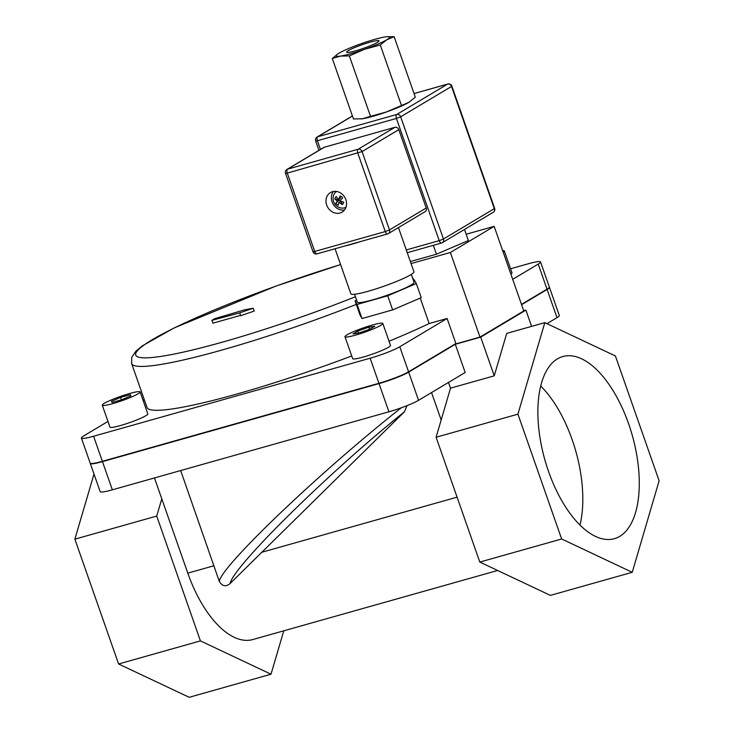 <?xml version="1.0" encoding="UTF-8"?>
<svg xmlns="http://www.w3.org/2000/svg" width="734" height="734" viewBox="0 0 734 734"><rect width="100%" height="100%" fill="white"/><g stroke="black" fill="none" stroke-linecap="round" stroke-linejoin="round"><path stroke-width="1.1" d="M464.503 229.448L468.375 240.523L436.436 254.203L410.352 261.561M436.436 254.203L433.335 245.339M454.796 344.209L479.99 337.099L523.782 310.95L494.156 226.347L466.182 234.247M90.282 463.273A23.387 2.633 -19.3 0 0 90.291 463.448L100.173 491.652A23.387 2.633 -19.3 0 0 112.357 489.826L388.91 411.792A23.387 2.633 -19.3 0 0 418.554 400.314L465.173 372.487L455.291 344.283L480.697 337.117L494.248 375.836L450.511 388.176L448.502 382.442M431.546 392.562L441.162 420.004L436.097 437.244L479.807 562.07L550.399 595.384L632.24 572.3L659.123 480.788L615.404 355.962L544.811 322.648L506.717 333.392L494.248 375.836M523.709 310.748L525.902 310.133L531.59 326.382M525.902 310.133L480.697 337.117M441.162 420.004L450.511 388.176M436.097 437.244L517.929 414.159L561.648 538.985L632.24 572.3M544.811 322.648L517.929 414.159M546.958 323.657L556.996 317.666A23.387 2.633 -19.3 0 0 559.317 315.51L549.436 287.315A23.387 2.633 -19.3 0 0 549.335 287.168M521.59 304.702L547.114 289.471A23.387 2.633 -19.3 0 0 549.436 287.315M90.291 463.448A23.387 2.633 -19.3 0 0 102.476 461.622L379.038 383.598A23.387 2.633 -19.3 0 0 408.673 372.12L455.291 344.283M413.921 280.039L412.279 277.158M107.971 421.435L83.722 435.913A23.387 2.633 -19.3 0 0 81.41 438.07L90.181 463.136A23.387 2.633 -19.3 0 0 102.365 461.31L378.928 383.286A23.387 2.633 -19.3 0 0 408.572 371.808L455.887 343.549L447.116 318.483L429.151 323.547L420.233 298.077M455.998 343.87L479.99 337.099L450.364 252.496L494.156 226.347M411.058 263.589L450.364 252.496M479.99 337.099L523.782 310.95M429.151 323.547A173.738 19.534 160.7 0 1 389.038 341.246M351.714 355.972A173.738 19.534 160.7 0 1 147.002 407.425L131.643 363.559A173.738 19.534 -19.3 0 0 356.302 304.399M512.708 279.324L538.233 264.084A23.387 2.633 -19.3 0 0 540.545 261.928A23.387 2.633 -19.3 0 0 528.361 263.754L510.552 268.782M144.314 399.736L143.112 400.461M81.41 438.07A23.387 2.633 -19.3 0 0 93.594 436.244L370.147 358.22A23.387 2.633 -19.3 0 0 399.791 346.742L447.116 318.483M503.212 252.212A20.047 2.257 -19.3 0 0 504.304 250.936L511.993 272.874A20.047 2.257 160.7 0 1 510.892 274.149M140.13 391.938L147.809 413.875A20.047 2.257 160.7 0 1 120.413 425.564A20.047 2.257 160.7 0 1 109.972 427.124L102.283 405.196A20.047 2.257 -19.3 0 0 112.733 403.627A20.047 2.257 -19.3 0 0 140.13 391.938A20.047 2.257 -19.3 0 0 129.679 393.507A20.047 2.257 -19.3 0 0 102.283 405.196M382.818 323.465L390.497 345.402A20.047 2.257 160.7 0 1 388.515 347.255A20.047 2.257 160.7 0 1 367.587 355.742A20.047 2.257 160.7 0 1 352.659 358.651L344.98 336.722A20.047 2.257 -19.3 0 0 359.908 333.805A20.047 2.257 -19.3 0 0 380.827 325.318A20.047 2.257 -19.3 0 0 382.818 323.465A20.047 2.257 -19.3 0 0 367.89 326.382A20.047 2.257 -19.3 0 0 346.962 334.869A20.047 2.257 -19.3 0 0 344.98 336.722M521.479 304.39L547.004 289.15A23.387 2.633 -19.3 0 0 549.326 286.994L540.545 261.928M401.278 407.801C320.694 471.191 220.989 566.299 219.301 581.392C222.292 586.338 225.888 587.053 230.091 583.539L404.471 411.756L406.994 405.645M540.738 386.056A94.649 45.38 -105.8 0 1 572.153 439.648A94.649 45.38 -105.8 0 1 579.97 525.094M548.555 471.503A94.649 45.38 -105.8 0 1 562.877 356.522A94.649 45.38 -105.8 0 1 628.598 423.72A94.649 45.38 -105.8 0 1 614.275 538.71A94.649 45.38 -105.8 0 1 548.555 471.503M253.221 308.252L245.055 309.711L214.805 318.629L211.915 320.363L239.724 312.895L253.221 308.252L254.203 311.069L240.706 315.721L239.724 312.895M240.587 315.372L212.897 323.18L211.915 320.363M497.624 570.483L252.762 639.562A93.548 44.847 -105.8 0 1 187.803 573.144L154.47 477.944M283.774 630.818L271.02 674.207L200.428 640.892L156.718 516.066L161.783 498.826M271.02 674.207L189.188 697.3L118.596 663.986L74.877 539.16L94.007 474.045M156.718 516.066L74.877 539.16M200.428 640.892L118.596 663.986M479.807 562.07L561.648 538.985M180.674 470.549L219.301 581.392M504.304 250.936A20.047 2.257 -19.3 0 0 502.652 250.624M130.331 394.653L130.982 395.809L121.853 399.718L112.082 402.48L111.43 401.324L120.559 397.415L130.331 394.653L130.771 395.901M121.404 399.846L120.559 397.415M369.532 329.3L368.789 327.171L374.808 326.245L369.918 329.162L359.009 333.016L352.99 333.942L357.88 331.025L368.789 327.171M358.596 333.08L357.88 331.025M406.856 372.753A21.717 2.441 160.7 0 1 379.744 383.176L103.182 461.2A21.717 2.441 160.7 0 1 95.273 463.053M317.235 253.753A3.34 1.606 -105.8 0 1 317.042 253.836L387.589 233.926A3.34 3.34 0 0 0 388.396 233.586A3.34 2.908 -120.8 0 0 389.506 229.916L385.267 231.559A3.34 1.606 74.2 0 0 387.589 233.926A3.34 1.606 74.2 0 0 387.781 233.843A3.34 2.908 -120.8 0 0 388.396 233.586L425.124 211.658A3.34 2.908 -120.8 0 0 426.234 207.988L398.801 129.652A3.34 2.908 -120.8 0 0 394.883 127.321L324.336 147.222A3.34 2.908 -120.8 0 0 323.722 147.488L286.985 169.416A3.34 3.34 0 0 0 285.544 173.389L287.288 173.123A3.34 1.606 -105.8 0 1 287.609 169.15A3.34 2.908 -120.8 0 0 286.985 169.416M494.643 208.337L494.312 208.649A3.34 2.908 59.2 0 1 493.202 212.31A3.34 3.34 0 0 0 494.643 208.337L451.85 86.135A3.34 3.34 0 0 0 447.786 84.025A3.34 1.606 74.2 0 0 447.602 84.107A3.34 2.908 59.2 0 1 451.52 86.447L451.85 86.135M315.675 141.001L317.409 140.735A3.34 1.606 -105.8 0 1 317.73 136.763A3.34 2.908 -120.8 0 0 317.116 137.029A3.34 3.34 0 0 0 315.675 141.001L318.941 150.342M448.171 84.015A3.34 1.606 74.2 0 0 447.786 84.025L414.049 93.548M441.73 242.936A3.34 2.908 -120.8 0 0 442.345 242.67L442.345 242.67A3.34 2.908 -120.8 0 0 443.455 239.009L439.226 240.651A3.34 1.606 74.2 0 0 441.538 243.018A3.34 1.606 74.2 0 0 441.73 242.936M400.663 116.807A3.34 2.908 -120.8 0 0 396.745 114.467A3.34 1.606 74.2 0 0 396.424 118.449L400.663 116.807L451.52 86.447L494.312 208.649L443.455 239.009L400.663 116.807M338.548 199.318L340.31 198.272L340.209 195.969A9.661 2.725 117.8 0 0 338.548 199.318A1.606 1.395 -120.8 0 0 338.209 199.373A9.661 4.597 -137.9 0 1 336.31 196.528A5.01 4.358 59.2 0 0 334.832 198.987A9.661 3.899 20.3 0 0 337.301 200.887L339.062 199.832A1.606 1.395 -120.8 0 0 339.154 200.208L335.833 203.254A9.661 1.229 136 0 1 337.383 201.263L339.154 200.208M335.833 203.254A5.01 4.358 59.2 0 0 338.337 205.144A9.661 2.725 -62.2 0 1 338.924 202.428A1.606 1.395 -120.8 0 0 339.264 202.373A9.661 4.597 42.1 0 0 342.237 204.584A5.01 4.358 59.2 0 0 343.714 202.125A9.661 3.899 -159.7 0 1 340.181 200.859A1.606 1.395 -120.8 0 0 340.09 200.492A9.661 1.229 -44 0 1 342.714 197.859A5.01 4.358 59.2 0 0 341.585 196.712A5.01 4.358 59.2 0 0 340.209 195.969M339.264 202.373L341.035 201.327L342.237 204.584M334.832 198.987L339.062 199.832M338.924 202.428L340.695 201.373A1.606 1.395 -120.8 0 0 341.035 201.327M345.98 207.245A9.184 8.001 59.2 0 1 341.209 208.025A9.689 9.689 0 0 1 333.621 195.299A9.184 8.001 59.2 0 1 336.567 191.473M411.306 274.397L414.059 282.251A30.066 3.386 160.7 0 1 401.314 289.774A30.066 3.386 160.7 0 1 372.707 299.848A30.066 3.386 160.7 0 1 357.293 302.124L354.55 294.27M392.653 309.895L362.018 318.538L357.082 304.436L387.717 295.793L392.653 309.895L421.243 297.646L416.306 283.544L414.27 279.938L413.343 280.204M387.717 295.793L416.306 283.544M362.018 318.538L359.981 314.932L355.045 300.83L357.082 304.436M356.605 300.16L355.045 300.83M398.452 227.577L413.921 271.745A33.415 3.753 160.7 0 1 410.609 274.828A33.415 3.753 160.7 0 1 375.735 288.976A33.415 3.753 160.7 0 1 350.852 293.829L335.062 248.753M344.173 246.174A33.415 3.753 -19.3 0 0 360.651 241.532M344.485 209.988A11.359 9.891 59.2 0 1 333.163 204.208A11.359 9.891 59.2 0 1 333.438 191.482M332.548 191.684A11.359 9.891 59.2 0 1 345.384 198.428A11.359 9.891 59.2 0 1 342.099 212.098A11.359 9.891 59.2 0 1 327.795 207.41A11.359 9.891 59.2 0 1 330.456 192.583A11.359 9.891 59.2 0 1 332.548 191.684M314.721 251.459L312.978 251.725A3.34 3.34 0 0 0 317.042 253.836A3.34 1.606 -105.8 0 1 314.721 251.459L287.288 173.123L362.073 151.58A3.34 2.908 -120.8 0 0 358.155 149.241A3.34 1.606 74.2 0 0 357.834 153.222L385.267 231.559L314.721 251.459M346.696 52.197A17.121 1.927 160.7 0 1 346.677 52.16A17.121 1.927 160.7 0 1 362.201 44.682A17.121 1.927 160.7 0 1 379.001 40.847A17.121 1.927 160.7 0 1 363.633 48.261A17.121 1.927 160.7 0 1 346.696 52.197M349.356 55.885L340.448 56.096A28.397 3.193 -19.3 0 0 364.431 49.325L349.356 55.885L370.532 116.348L386.378 111.99L408.765 102.402A28.397 3.193 160.7 0 1 386.378 111.99A28.397 3.193 160.7 0 1 362.394 118.761A28.397 3.193 160.7 0 1 360.935 118.954A28.397 3.193 160.7 0 1 360.862 118.954M332.3 58.509L338.099 53.738A28.397 3.193 -19.3 0 0 340.448 56.096L332.3 58.509L353.476 118.972L362.394 118.761L370.532 116.348M386.754 36.718L394.14 36.7L386.827 39.737A28.397 3.193 -19.3 0 0 386.69 36.718A28.397 3.193 -19.3 0 0 385.231 36.911A28.397 3.193 -19.3 0 0 361.238 43.682A28.397 3.193 -19.3 0 0 338.851 53.27A28.397 3.193 -19.3 0 0 338.099 53.738M386.827 39.737L380.276 44.976L364.431 49.325A28.397 3.193 -19.3 0 0 386.827 39.737M409.572 101.898L409.526 101.934A28.397 3.193 160.7 0 1 409.526 101.934A28.397 3.193 160.7 0 1 408.765 102.402L415.316 97.163L394.14 36.7M401.452 105.439L380.276 44.976M556.996 317.666L547.114 289.471M418.554 400.314L408.673 372.12M413.251 279.938A173.738 19.534 -19.3 0 0 413.793 279.682M355.412 296.747A167.058 18.781 160.7 0 1 135.827 355.265A167.058 18.781 160.7 0 1 340.613 264.598M408.572 371.808L399.791 346.742M547.004 289.15L538.233 264.084M230.091 583.539C233.091 566.63 328.327 472.806 404.471 411.756M214.016 565.749L187.803 573.144M457.08 497.166L261.359 552.39M378.928 383.286L370.147 358.22M102.365 461.31L93.594 436.244M388.91 411.792L379.038 383.598M112.357 489.826L102.476 461.622M320.455 149.433L317.409 140.735L396.424 118.449L439.226 240.651L406.287 249.945M414.059 93.567L447.602 84.107L396.745 114.467L317.73 136.763L352.448 116.036M394.883 127.321L358.155 149.241L287.609 169.15L324.336 147.222M426.234 207.988L389.506 229.916L362.073 151.58L398.801 129.652M340.594 264.552L275.672 286.187L174.114 327.942L142.304 345.888L135.882 351.201L131.707 357.357L131.643 363.559M407.251 252.698L441.538 243.018A3.34 3.34 0 0 0 442.345 242.67L493.202 212.31M317.116 137.029L352.421 115.954M285.544 173.389L312.978 251.725"/></g></svg>
